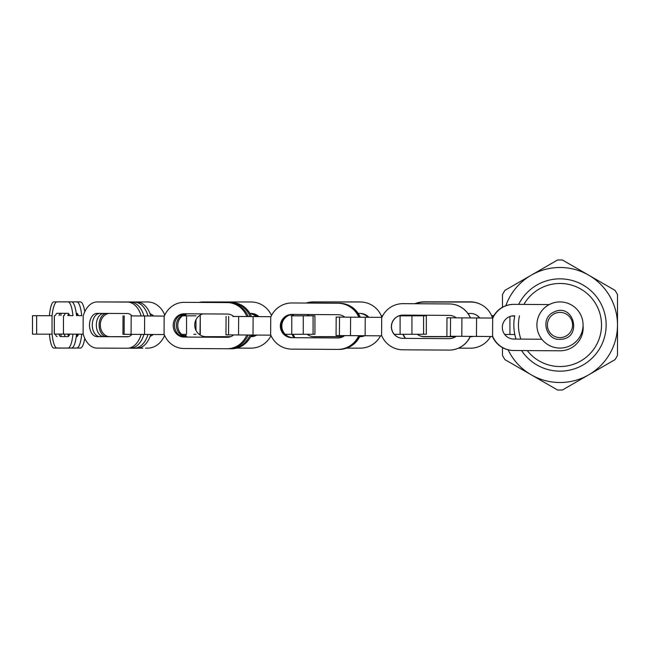 <?xml version="1.0" encoding="UTF-8"?>
<svg xmlns="http://www.w3.org/2000/svg" width="650" height="650" viewBox="0 0 650 650"><rect width="100%" height="100%" fill="white"/><g stroke="black" fill="none" stroke-linecap="round" stroke-linejoin="round"><path stroke-width="0.97" d="M536.908 325A23.083 23.083 0 0 0 571.529 344.988A23.083 23.083 0 0 0 571.529 305.012A23.083 23.083 0 0 0 536.908 325M513.89 304.346A23.083 23.075 90.2 0 0 492.668 318.061M559.764 350.797A23.083 23.075 90.2 0 0 559.837 350.797L559.683 350.797A23.083 23.075 90.2 0 0 559.756 350.797L513.614 350.504A23.083 23.075 90.2 0 1 492.554 336.529L492.668 336.529A23.083 23.075 90.2 0 0 513.727 350.504L559.959 350.797A23.083 23.075 90.2 0 0 583.058 325.431M513.833 304.346L513.752 304.346A23.083 23.075 90.2 0 0 492.594 318.061M492.473 336.521A23.083 23.075 90.2 0 0 513.533 350.504L513.614 350.504M549.242 304.574L514.101 304.346A23.083 23.075 90.2 0 0 492.676 318.508L492.863 318.061L476.572 317.956L476.458 336.424L492.749 336.529L492.562 336.074A23.083 23.075 90.2 0 0 513.809 350.504M514.028 304.346L513.947 304.346A23.083 23.075 90.2 0 0 492.789 318.061M470.429 317.923A23.083 23.075 -89.8 0 0 449.369 303.94L403.211 303.656A23.083 23.075 -89.8 0 0 403.138 303.648A23.083 23.075 -89.8 0 0 381.704 317.809L381.591 335.376A23.083 23.075 -89.8 0 0 402.846 349.806L448.996 350.098A23.083 23.075 -89.8 0 0 449.069 350.098L449.101 350.098A23.083 23.075 -89.8 0 0 449.15 350.098L449.183 350.098A23.083 23.075 -89.8 0 0 470.348 336.383L492.668 336.529M453.172 336.277L456.162 336.294A11.635 11.635 90.2 0 1 449.069 338.65L402.919 338.366A11.635 11.635 90.2 0 1 391.357 326.674A11.635 11.635 90.2 0 1 403.024 315.096L449.215 315.388A11.635 11.635 90.2 0 1 456.276 317.834M492.676 318.508L492.562 336.074M450.044 336.253L476.458 336.424M446.875 336.237L446.989 317.777L476.572 317.956M541.824 339.235L513.882 339.064A11.635 11.627 -89.8 0 1 502.328 327.373A11.635 11.627 -89.8 0 1 514.028 315.794M449.142 338.65L402.992 338.366A11.635 11.635 90.2 0 1 391.43 326.698A11.635 11.635 90.2 0 1 403.065 315.096A11.635 11.635 90.2 0 0 391.463 326.698A11.635 11.635 90.2 0 0 403.024 338.366L402.992 338.366M470.356 317.923A23.083 23.075 -89.8 0 0 449.288 303.94L403.13 303.648A23.083 23.075 -89.8 0 0 403.114 303.648L403.162 303.648A23.083 23.075 -89.8 0 0 403.089 303.648L403.057 303.648M449.15 350.098A23.083 23.075 -89.8 0 0 470.316 336.383M470.462 317.923A23.083 23.075 -89.8 0 0 449.394 303.94L449.369 303.94M359.856 317.224A23.083 22.921 -89.8 0 0 338.926 303.249L339.357 303.249A23.083 22.921 -89.8 0 1 360.279 317.233L381.891 317.363L365.243 317.265L365.129 335.725L381.777 335.831M342.306 317.119L344.817 317.135A11.635 11.554 90.2 0 0 337.813 314.697L291.964 314.413A11.635 11.554 90.2 0 0 280.345 325.999A11.635 11.554 90.2 0 0 291.826 337.683L292.248 337.683A11.635 11.554 90.2 0 1 280.767 326.064A11.635 11.554 90.2 0 1 292.216 314.421M339.568 317.102L336.18 317.078L336.066 335.538L365.129 335.725M336.18 317.078L365.243 317.265M449.101 350.098A23.083 23.075 -89.8 0 0 470.267 336.383M470.381 317.923A23.083 23.075 -89.8 0 0 449.321 303.94L449.288 303.94M402.919 338.366L402.943 338.366A11.635 11.635 90.2 0 1 391.389 326.682A11.635 11.635 90.2 0 1 403.057 315.096M449.069 350.098A23.083 23.075 -89.8 0 0 470.234 336.383M337.943 337.959L292.874 337.683A11.635 11.554 90.2 0 1 281.385 326.121A11.635 11.554 90.2 0 1 292.736 314.421M338.926 303.249L293.077 302.973A23.083 22.921 -89.8 0 0 292.784 302.973M338.325 349.408L338.65 349.408A23.083 22.921 -89.8 0 0 359.743 335.692M337.992 337.959L293.296 337.683A11.635 11.554 90.2 0 1 281.816 326.146A11.635 11.554 90.2 0 1 293.118 314.421M339.357 303.249L293.507 302.973A23.083 22.921 -89.8 0 0 293.369 302.973M339.072 349.408A23.083 22.921 -89.8 0 0 360.165 335.692M358.808 317.224A23.083 22.921 -89.8 0 0 337.886 303.249L292.037 302.973A23.083 22.921 -89.8 0 0 270.749 317.135L270.644 334.701A23.083 22.921 -89.8 0 0 291.752 349.131L337.602 349.408A23.083 22.921 -89.8 0 0 358.694 335.684M359.239 317.224A23.083 22.921 -89.8 0 0 338.309 303.249L292.459 302.973A23.083 22.921 -89.8 0 0 292.321 302.973M255.613 316.591L270.944 316.688L255.613 316.599M232.911 316.452L270.944 316.688L232.911 316.461M226.086 316.412L225.972 334.88L270.831 335.148M338.033 349.408A23.083 22.921 -89.8 0 0 359.125 335.684M337.846 337.959L292.248 337.683M344.719 335.595A11.635 11.554 90.2 0 1 337.675 337.959L291.826 337.683M227.476 337.293L187.216 337.066A11.635 10.855 90.2 0 1 176.426 325.609A11.635 10.855 90.2 0 1 186.899 313.812M250.136 316.566A23.083 21.531 -89.8 0 0 230.466 302.599L187.403 302.356A23.083 21.531 -89.8 0 0 187.338 302.356A23.083 21.531 -89.8 0 0 186.924 302.364M228.776 348.749L230.23 348.757A23.083 21.531 -89.8 0 0 230.287 348.757A23.083 21.531 -89.8 0 0 250.031 335.026M227.557 337.293L188.549 337.074A11.635 10.855 90.2 0 1 177.759 325.658A11.635 10.855 90.2 0 1 188.151 313.82M251.469 316.574A23.083 21.531 -89.8 0 0 231.798 302.608L188.727 302.364A23.083 21.531 -89.8 0 0 188.671 302.364A23.083 21.531 -89.8 0 0 188.614 302.364M230.344 348.757L231.554 348.766A23.083 21.531 -89.8 0 0 231.611 348.766A23.083 21.531 -89.8 0 0 251.355 335.034M246.878 316.55A23.083 21.531 -89.8 0 0 227.216 302.591L184.153 302.348A23.083 21.531 -89.8 0 0 184.088 302.348A23.083 21.531 -89.8 0 0 164.157 316.534L164.068 334.1A23.083 21.531 -89.8 0 0 183.909 348.506L226.972 348.749A23.083 21.531 -89.8 0 0 227.037 348.749A23.083 21.531 -89.8 0 0 246.789 335.01M248.211 316.558A23.083 21.531 -89.8 0 0 228.548 302.591L185.477 302.356A23.083 21.531 -89.8 0 0 185.421 302.356A23.083 21.531 -89.8 0 0 185.364 302.356M155.212 316.014L164.344 316.071L155.212 316.038M131.56 315.892L164.336 316.087L131.56 315.908M123.045 315.851L122.947 334.311L164.247 334.547M227.094 348.749L228.304 348.749A23.083 21.531 -89.8 0 0 228.361 348.749A23.083 21.531 -89.8 0 0 248.113 335.018M227.313 337.301L185.299 337.066A11.635 10.855 90.2 0 1 174.501 325.52A11.635 10.855 90.2 0 1 185.136 313.804M233.667 334.929A11.635 10.855 90.2 0 1 227.069 337.301L183.966 337.058A11.635 10.855 90.2 0 1 173.176 325.382A11.635 10.855 90.2 0 1 184.056 313.796L227.159 314.039A11.635 10.855 90.2 0 1 233.732 316.461M127.692 336.765L103.911 336.659A11.635 7.613 90.1 0 1 96.33 325.317A11.635 7.613 90.1 0 1 103.553 313.414M148.013 315.998A23.083 15.104 -89.9 0 0 134.209 302.079L104.008 301.949A23.083 15.104 -89.9 0 0 103.976 301.949A23.083 15.104 -89.9 0 0 103.553 301.957M130.487 348.221L134.079 348.238A23.083 15.104 -89.9 0 0 134.103 348.238A23.083 15.104 -89.9 0 0 147.948 334.466M127.774 336.757L106.697 336.668A11.635 7.613 90.1 0 1 99.125 325.382A11.635 7.613 90.1 0 1 106.267 313.422M150.808 316.014A23.083 15.104 -89.9 0 0 136.996 302.088L106.795 301.957A23.083 15.104 -89.9 0 0 106.771 301.957A23.083 15.104 -89.9 0 0 106.746 301.957L103.976 301.949M134.127 348.238L136.866 348.246A23.083 15.104 -89.9 0 0 136.89 348.246A23.083 15.104 -89.9 0 0 150.735 334.482M141.172 315.965A23.083 15.104 -89.9 0 0 127.367 302.071L97.167 301.941A23.083 15.104 -89.9 0 0 97.142 301.941A23.083 15.104 -89.9 0 0 83.168 316.176L83.119 333.743A23.083 15.104 -89.9 0 0 97.037 348.099L127.237 348.229A23.083 15.104 -89.9 0 0 127.262 348.229A23.083 15.104 -89.9 0 0 141.123 334.433M143.967 315.981A23.083 15.104 -89.9 0 0 130.162 302.071L99.962 301.941A23.083 15.104 -89.9 0 0 99.938 301.941A23.083 15.104 -89.9 0 0 99.913 301.941M69.615 315.64L72.954 315.648M81.737 315.673L79.17 315.713M54.259 334.067L54.308 315.608L54.259 334.067L83.241 334.189M130.057 348.229L130.032 348.229A23.083 15.104 -89.9 0 0 130.057 348.229A23.083 15.104 -89.9 0 0 143.91 334.449M127.538 336.773L99.864 336.651A11.635 7.613 90.1 0 1 92.284 325.195A11.635 7.613 90.1 0 1 99.661 313.398M131.926 334.376A11.635 7.613 90.1 0 1 127.286 336.781L97.069 336.651A11.635 7.613 90.1 0 1 89.497 324.992A11.635 7.613 90.1 0 1 97.126 313.389L127.335 313.511A11.635 7.613 90.1 0 1 131.942 315.908M76.261 313.316L76.757 313.324A11.635 2.746 90 0 1 78.406 315.664M78.422 334.173A11.635 2.746 90 0 1 76.757 336.586L76.261 336.586M65.861 336.578L68.039 336.578L65.861 336.578A11.635 2.746 90 0 1 64.179 334.132M64.228 315.624A11.635 2.746 90 0 1 65.804 313.316M81.746 315.721A23.083 5.444 -90 0 0 76.757 301.876L65.869 301.868A23.083 5.444 -90 0 0 65.78 301.868M61.165 313.316A23.083 5.444 -90 0 0 60.889 315.616M60.946 334.116L60.369 334.116M60.873 334.181A23.083 5.444 -90 0 0 61.157 336.578M71.622 348.026L76.749 348.034A23.083 5.444 -90 0 0 81.746 334.181M68.713 336.148A11.635 2.746 90 0 1 67.771 334.141M67.811 315.632A11.635 2.746 90 0 1 68.713 313.747M69.453 301.868L65.869 301.868L69.453 301.868A23.083 5.444 -90 0 0 69.396 301.868M80.34 348.034L76.749 348.034L80.34 348.034A23.083 5.444 -90 0 0 84.776 338.366M84.801 311.675A23.083 5.444 -90 0 0 80.348 301.876L76.757 301.876M72.962 315.689A23.083 5.444 -90 0 0 67.974 301.876L57.086 301.868A23.083 5.444 -90 0 0 52.049 316.16L52.041 333.726A23.083 5.444 -90 0 0 57.078 348.026L67.966 348.034A23.083 5.444 -90 0 0 72.962 334.157M60.669 301.868L57.086 301.868L60.669 301.868A23.083 5.444 -90 0 0 60.612 301.868M67.779 334.173L69.639 334.173M38.903 315.713L49.408 315.713A23.083 4.81 -90 0 1 53.804 301.909L56.786 301.901L53.804 301.909M42.396 334.173L49.416 334.173A23.083 4.81 -90 0 0 53.836 348.067L57.444 348.059A23.083 4.81 -90 0 1 57.184 348.026M33.792 315.705L32.5 315.713L32.5 334.173L52.089 334.173M32.5 315.713L52.089 315.713M71.557 348.034L67.966 348.034L71.557 348.034A23.083 5.444 -90 0 0 76.554 334.165M76.546 315.705A23.083 5.444 -90 0 0 71.565 301.876L67.974 301.876M69.647 334.149A11.635 2.746 90 0 1 67.974 336.586L60.669 336.578A11.635 2.746 90 0 1 58.979 334.116M59.036 315.608A11.635 2.746 90 0 1 60.629 313.316M55.445 315.599A11.635 2.746 90 0 1 57.078 313.316L67.974 313.316A11.635 2.746 90 0 1 69.631 315.681M57.078 336.578A11.635 2.746 90 0 1 55.388 334.1M76.229 348.034A23.083 4.81 -90 0 1 75.904 348.083L72.296 348.083A23.083 4.81 -90 0 1 72.288 348.083L62.676 348.059A23.083 4.81 -90 0 1 62.441 348.026M76.278 336.497A11.635 2.421 90 0 0 77.382 334.173M77.326 315.656A11.635 2.421 90 0 0 76.294 313.544M72.288 348.083L66.284 348.051A23.083 4.81 -90 0 1 66.072 348.026M67.267 348.067A23.083 4.81 -90 0 1 67.064 348.091L57.444 348.059M63.456 348.091L67.064 348.091L63.456 348.091A23.083 4.81 -90 0 1 63.448 348.091L53.836 348.067M68.193 335.286A11.635 2.421 90 0 0 68.543 334.173M68.469 315.632A11.635 2.421 90 0 0 68.161 314.697M150.613 334.912A11.635 9.531 89.9 0 0 151.141 334.482M151.531 315.989A11.635 9.531 89.9 0 0 150.54 315.136M147.704 348.124L145.584 348.124A23.083 18.915 -90.1 0 1 145.584 348.124A23.083 18.915 -90.1 0 1 145.559 348.124L147.68 348.124A23.083 18.915 -90.1 0 0 147.704 348.124A23.083 18.915 -90.1 0 0 164.596 335.376M150.158 336.277A11.635 9.531 89.9 0 0 153.237 334.49M153.66 315.998A11.635 9.531 89.9 0 0 150.085 313.796M109.111 313.438A11.635 9.531 89.9 0 0 100.311 325.471A11.635 9.531 89.9 0 0 109.842 336.668L128.318 336.676M109.298 301.966A23.083 18.915 -90.1 0 1 109.809 301.957A23.083 18.915 -90.1 0 1 109.834 301.957L147.664 301.966A23.083 18.915 -90.1 0 1 164.759 315.136M142.878 348.124A23.083 18.915 -90.1 0 1 142.521 348.132A23.083 18.915 -90.1 0 1 142.504 348.132L138.401 348.132M140.433 348.132A23.083 18.915 -90.1 0 1 140.408 348.132A23.083 18.915 -90.1 0 1 140.384 348.132L138.377 348.132M193.806 334.287L195.967 334.279M182.52 315.819L195.967 315.819M199.981 334.287L199.176 334.295L199.981 334.287L200.265 315.827L200.265 334.295M199.168 315.827L199.981 315.827M103.382 348.124L102.546 348.124A23.083 18.915 -90.1 0 1 102.156 348.116M205.831 336.684L230.588 336.684L206.058 336.692A11.635 11.334 90.2 0 1 206.026 336.692L206.058 336.692M250.607 336.676A11.635 11.334 90.2 0 0 255.978 335.067M258.009 316.599A11.635 11.334 90.2 0 0 250.445 313.422M200.793 302.429A23.083 22.49 -89.8 0 1 205.237 301.974L250.217 301.974A23.083 22.49 -89.8 0 1 250.283 301.974A23.083 22.49 -89.8 0 1 250.347 301.974M185.803 336.676A23.083 22.49 -89.8 0 1 184.616 334.279M184.624 315.811A23.083 22.49 -89.8 0 1 185.307 314.364M258.838 316.607A11.635 11.334 90.2 0 0 251.079 313.422L249.925 313.422M251.046 336.684L250.599 336.684L251.046 336.684A11.635 11.334 90.2 0 0 256.807 335.067M202.849 313.901A11.635 11.334 90.2 0 0 206.026 336.692M201.614 302.437A23.083 22.49 -89.8 0 1 206.066 301.974L251.046 301.974A23.083 22.49 -89.8 0 1 251.111 301.974A23.083 22.49 -89.8 0 1 271.513 315.486M186.761 336.903A23.083 22.49 -89.8 0 1 185.445 334.279M185.453 315.811A23.083 22.49 -89.8 0 1 186.282 314.08M271.034 335.627A23.083 22.49 -89.8 0 1 251.046 348.132L236.665 348.132M198.794 302.421A23.083 22.49 -89.8 0 1 203.206 301.966L248.186 301.966A23.083 22.49 -89.8 0 1 248.251 301.966A23.083 22.49 -89.8 0 1 248.316 301.966M199.607 302.421A23.083 22.49 -89.8 0 1 204.035 301.974L249.015 301.966A23.083 22.49 -89.8 0 1 249.08 301.966A23.083 22.49 -89.8 0 1 249.413 301.974M290.94 315.827L314.933 315.811L290.94 315.827M285.204 334.287L314.933 334.279L314.933 315.811M184.299 336.115A23.083 22.49 -89.8 0 1 183.422 334.279M183.422 315.811A23.083 22.49 -89.8 0 1 183.779 315.023M250.664 336.554A11.635 11.334 90.2 0 0 254.784 335.059M256.807 316.591A11.635 11.334 90.2 0 0 249.941 313.454M205.701 336.684L230.596 336.684M205.636 336.684L230.604 336.676M250.754 336.375A11.635 11.334 90.2 0 0 253.963 335.051M255.97 316.591A11.635 11.334 90.2 0 0 250.006 313.56M183.154 335.498A23.083 22.49 -89.8 0 1 182.593 334.279M313.227 336.659A11.635 11.594 93 0 0 313.446 336.659A11.635 11.594 93 0 0 313.893 336.684L343.013 336.676M359.71 336.676L359.889 336.676A11.635 11.594 93 0 0 364.488 335.717M368.526 317.281A11.635 11.594 93 0 0 360.644 313.438M306.938 303.054A23.083 23.002 -87 0 1 313.893 301.974L359.897 301.966A23.083 23.002 -87 0 1 361.083 301.998L361.384 302.006A23.083 23.002 -87 0 1 381.842 317.249L381.842 317.363M294.645 337.691A23.083 23.002 -87 0 1 292.817 334.287M292.817 315.827A23.083 23.002 -87 0 1 293.483 314.429M368.826 317.281A11.635 11.594 93 0 0 360.197 313.43L358.223 313.43M359.702 336.692L360.197 336.692A11.635 11.594 93 0 0 364.821 335.725M307.125 334.287A11.635 11.594 93 0 0 314.202 336.7L342.981 336.692M309.311 314.519A11.635 11.594 93 0 0 307.174 315.819M307.287 303.054A23.083 23.002 -87 0 1 314.202 301.99L360.206 301.982A23.083 23.002 -87 0 1 361.384 302.006M294.946 337.691A23.083 23.002 -87 0 1 293.118 334.287M293.134 315.827A23.083 23.002 -87 0 1 293.792 314.429M380.543 335.822A23.083 23.002 -87 0 1 360.197 348.14L346.718 348.14M306.077 303.054A23.083 23.002 -87 0 1 313.146 301.933L359.141 301.925A23.083 23.002 -87 0 1 360.327 301.957L360.636 301.974A23.083 23.002 -87 0 1 360.856 301.982M306.426 303.054A23.083 23.002 -87 0 1 313.454 301.949L359.45 301.941A23.083 23.002 -87 0 1 360.636 301.974M417.511 315.754L398.978 315.851M382.655 315.811L381.274 315.803L382.647 315.827M394.282 334.319L426.327 334.254L426.335 315.786L417.527 315.738M398.938 315.868L426.335 315.786M399.344 315.721L402.878 315.713L399.384 315.705M381.257 315.778L382.679 315.77L381.257 315.762M294.214 337.691A23.083 23.002 -87 0 1 292.378 334.287M292.362 315.827A23.083 23.002 -87 0 1 293.02 314.429M359.718 336.651A11.635 11.594 93 0 0 363.992 335.717M368.103 317.281A11.635 11.594 93 0 0 360.417 313.43M313.072 336.643A11.635 11.594 93 0 0 313.137 336.643L343.062 336.651M313.137 336.643L343.086 336.635M359.734 336.619A11.635 11.594 93 0 0 363.651 335.717M367.803 317.273A11.635 11.594 93 0 0 360.262 313.43M293.914 337.691A23.083 23.002 -87 0 1 292.077 334.287M292.045 315.827A23.083 23.002 -87 0 1 292.695 314.438M419.51 335.652A11.635 11.627 114.6 0 0 424.296 336.684L455.626 336.676M470.21 336.676L470.438 336.676A11.635 11.627 114.6 0 0 472.94 336.399M479.676 317.98A11.635 11.627 114.6 0 0 475.337 314.494M415.496 303.729A23.083 23.067 -65.4 0 1 424.304 301.982L470.446 301.966A23.083 23.067 -65.4 0 1 480.049 304.062L480.163 304.119A23.083 23.067 -65.4 0 1 492.261 317.281L492.261 318.061M405.462 338.374A23.083 23.067 -65.4 0 1 403.179 334.344M403.146 315.859A23.083 23.067 -65.4 0 1 403.496 315.104M479.749 317.98A11.635 11.627 114.6 0 0 470.551 313.471L467.935 313.471M470.194 336.733L470.551 336.733A11.635 11.627 114.6 0 0 473.273 336.408M417.3 334.303A11.635 11.627 114.6 0 0 424.409 336.741L455.544 336.733M418.34 315.193A11.635 11.627 114.6 0 0 417.414 315.827M415.732 303.729A23.083 23.067 -65.4 0 1 424.418 302.031L470.559 302.023A23.083 23.067 -65.4 0 1 480.163 304.119M405.535 338.382A23.083 23.067 -65.4 0 1 403.268 334.344M403.284 315.859A23.083 23.067 -65.4 0 1 403.634 315.104M490.596 336.513A23.083 23.067 -65.4 0 1 470.543 348.173L458.469 348.181M414.928 303.729A23.083 23.067 -65.4 0 1 424.027 301.852L470.161 301.844A23.083 23.067 -65.4 0 1 479.773 303.94L479.887 303.989A23.083 23.067 -65.4 0 1 479.968 304.029M415.155 303.729A23.083 23.067 -65.4 0 1 424.141 301.901L470.275 301.892A23.083 23.067 -65.4 0 1 479.887 303.989M493.732 315.827L491.668 315.803M504.676 334.441L514.816 334.514M491.692 315.859L493.707 315.876M514.711 315.998L511.843 315.989M491.636 315.721L493.805 315.697M493.829 315.656L491.619 315.681M511.582 316.038L514.702 316.054M405.348 338.374A23.083 23.067 -65.4 0 1 403.049 334.344M402.951 315.859A23.083 23.067 -65.4 0 1 403.293 315.104M470.251 336.602L470.267 336.602A11.635 11.627 114.6 0 0 472.42 336.399M479.57 317.98A11.635 11.627 114.6 0 0 475.256 314.462M419.429 335.619A11.635 11.627 114.6 0 0 424.133 336.611L455.739 336.602M419.372 335.587A11.635 11.627 114.6 0 0 424.019 336.562L455.812 336.554M470.275 336.546A11.635 11.627 114.6 0 0 472.022 336.399M479.489 317.98A11.635 11.627 114.6 0 0 475.199 314.438M405.267 338.374A23.083 23.067 -65.4 0 1 402.951 334.344M402.813 315.859A23.083 23.067 -65.4 0 1 403.154 315.096M519.472 315.835A41.543 41.543 0 0 0 520.91 339.105M527.264 350.594A41.543 41.543 0 0 0 589.591 354.144A41.543 41.543 0 0 0 585.065 291.882A41.543 41.543 0 0 0 523.908 304.411M514.751 315.803A46.158 46.158 0 0 0 516.027 339.072M521.552 350.553A46.158 46.158 0 0 0 591.801 358.442A46.158 46.158 0 0 0 587.429 287.885A46.158 46.158 0 0 0 518.692 304.379M502.474 347.49L502.474 355.363A65.041 65.041 0 0 0 504.936 359.629L531.229 374.806A57.517 57.517 0 0 1 508.105 349.822M505.798 305.736A57.517 57.517 0 0 1 531.229 275.194L504.936 290.371A65.041 65.041 0 0 0 502.474 294.637L502.474 307.255M557.529 389.992L531.229 374.806A57.517 57.517 0 0 0 588.746 374.806L562.445 389.992A65.041 65.041 0 0 1 557.529 389.992M617.5 294.637L617.5 355.363A65.041 65.041 0 0 1 615.038 359.629L588.746 374.806A57.517 57.517 0 0 0 588.746 275.194L615.038 290.371A65.041 65.041 0 0 1 617.5 294.637M562.445 260.008L588.746 275.194A57.517 57.517 0 0 0 531.229 275.194L557.529 260.008A65.041 65.041 0 0 1 562.445 260.008M547.389 325A12.602 12.602 0 0 1 559.983 312.398A12.602 12.602 0 0 1 572.585 325A12.602 12.602 0 0 1 559.983 337.602A12.602 12.602 0 0 1 547.389 325M461.923 317.866L461.809 336.326M450.548 317.793L450.434 336.261M350.61 317.168L350.496 335.636M339.519 317.102L339.406 335.562M293.077 302.973L293.507 302.973M292.037 302.973L292.459 302.973M292.874 337.683L293.296 337.683M253.126 316.582L253.012 335.051M238.656 316.493L238.542 334.961M228.67 316.428L228.556 334.896M337.886 303.249L338.309 303.249M187.403 302.356L188.727 302.364M184.153 302.348L185.477 302.356M187.216 337.066L188.549 337.074M144.633 315.989L144.536 334.449M131.186 315.908L131.089 334.376M124.207 315.859L124.117 334.327M183.966 337.058L185.299 337.066M227.216 302.591L228.548 302.591M230.466 302.599L231.798 302.608M104.008 301.949L106.795 301.957M97.167 301.941L99.962 301.941M103.911 336.659L106.697 336.668M63.489 315.664L63.44 334.124M54.364 315.624L54.316 334.084M97.069 336.651L99.864 336.651M127.367 302.071L130.162 302.071M134.209 302.079L136.996 302.088M36.644 315.713L36.66 334.173M62.676 348.059L66.284 348.051M145.559 348.124L147.68 348.124M186.55 315.811L186.558 334.279M195.967 319.776L195.967 330.346M102.546 348.124L103.155 348.124M107.762 301.957L109.785 301.957M250.217 301.974L251.046 301.974M248.186 301.966L249.015 301.966M291.777 315.827L291.777 334.287M313.081 315.819L313.081 334.279M303.274 315.827L303.266 334.287M203.206 301.966L204.035 301.974M205.237 301.974L206.066 301.974M400.091 315.876L400.091 334.336M423.589 315.819L423.589 334.279M411.946 315.868L411.946 334.327M509.933 316.517L509.933 334.49M559.983 339.308C583.245 339.308 574.031 301.478 553.491 312.252C539.63 318.467 546.447 340.779 559.983 339.308M293.012 302.973L293.434 302.973M291.964 302.973L292.394 302.973M337.675 349.408L338.098 349.408M338.715 349.408L339.146 349.408M187.338 302.356L188.671 302.364M184.088 302.348L185.421 302.356M227.037 348.749L228.361 348.749M230.287 348.757L231.611 348.766M97.142 301.941L99.938 301.941M134.103 348.238L136.89 348.246M107.754 301.957L109.809 301.957M250.283 301.974L251.111 301.974M248.251 301.966L249.08 301.966"/></g></svg>
